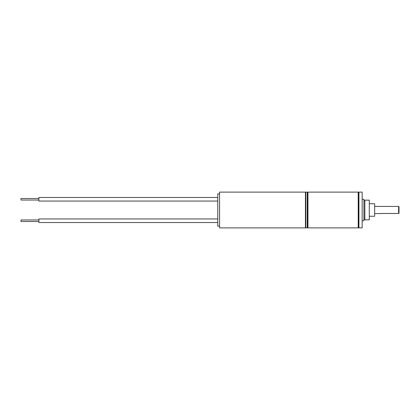 <?xml version="1.0" encoding="UTF-8"?>
<svg xmlns="http://www.w3.org/2000/svg" width="420" height="420" viewBox="0 0 420 420"><rect width="100%" height="100%" fill="white"/><g stroke="black" fill="none" stroke-linecap="round" stroke-linejoin="round"><path stroke-width="0.63" d="M38.887 200.035L21 200.035L21 198.497L38.887 198.497M217.781 201.054L38.887 201.054L38.887 197.479L217.781 197.479M217.781 222.521L38.887 222.521L38.887 218.946L217.781 218.946M38.887 221.503L21 221.503L21 219.965L38.887 219.965M219.571 226.102L217.781 226.102L217.781 193.898L219.571 193.898M305.44 192.113L219.571 192.113L219.571 227.887L305.44 227.887L305.44 192.113L305.797 192.47M369.306 203.737L374.671 203.737L374.671 216.263L369.306 216.263M364.833 213.77L364.833 219.839L369.306 219.839L369.306 200.161L364.833 200.161L364.833 213.77M381.113 213.465L398.643 213.465L398.643 206.425L374.671 206.425M398.643 206.425L399 206.782L399 213.208L398.643 213.465M362.15 220.731L363.935 220.731L363.935 199.269L362.15 199.269M358.927 216.851L358.927 227.887L362.15 227.887L362.15 192.113L358.927 192.113L358.927 216.851M307.944 192.113L307.944 227.887L307.587 227.53L307.587 192.47L307.944 192.113L358.213 192.113L358.57 192.47L358.57 227.53L358.927 227.887M358.213 192.113L358.213 227.887L358.57 227.53M307.23 227.887L305.797 227.887L305.797 192.113L307.23 192.113L307.23 227.887L307.587 227.53M305.797 227.53L305.44 227.887M381.113 213.575L374.671 213.575M364.833 219.125L363.935 219.125M307.944 227.887L358.213 227.887M307.587 192.47L307.23 192.113M358.57 192.47L358.927 192.113M364.833 200.876L363.935 200.876"/></g></svg>

